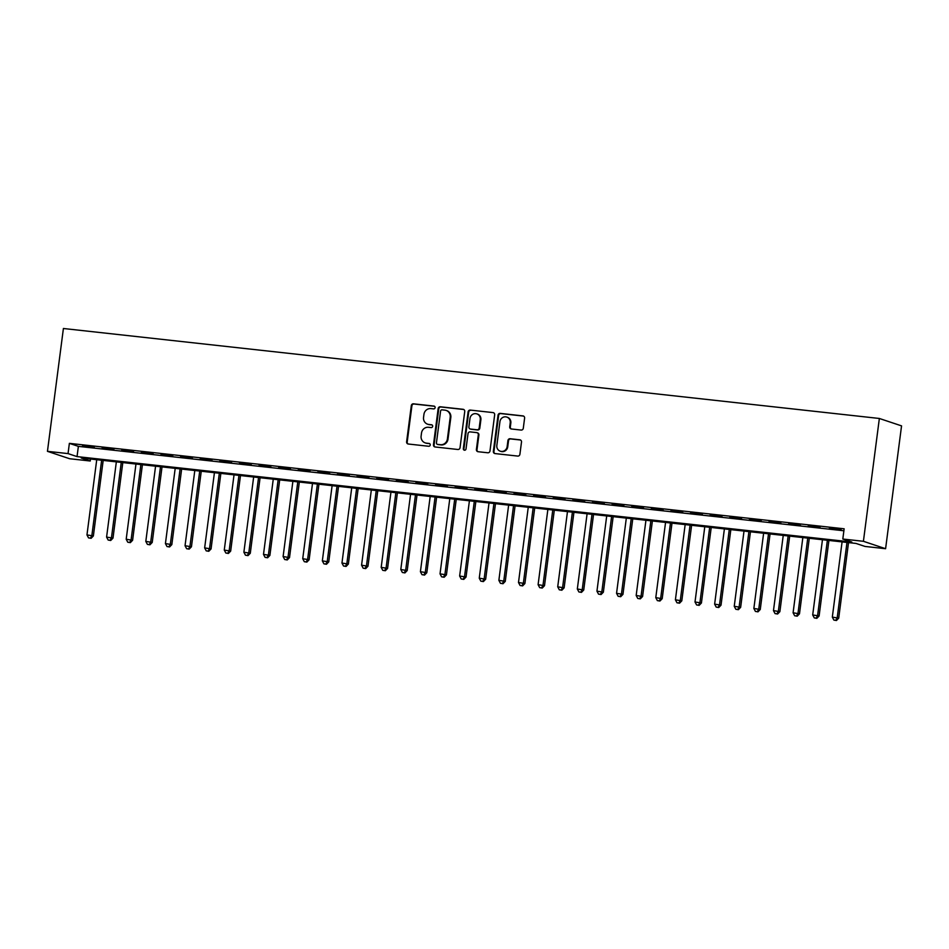 <?xml version="1.0" encoding="UTF-8"?>
<svg xmlns="http://www.w3.org/2000/svg" width="949" height="949" viewBox="0 0 949 949"><rect width="100%" height="100%" fill="white"/><g stroke="black" fill="none" stroke-linecap="round" stroke-linejoin="round"><path stroke-width="1.42" d="M435.117 407.631A1.423 1.352 -71.5 0 0 433.954 406.077L413.491 403.823A2.028 1.934 -71.5 0 0 411.308 405.626L406.611 441.795A2.028 1.934 -71.5 0 0 408.272 444.013L428.734 446.267A1.423 1.352 -71.5 0 0 429.363 443.515A1.423 1.352 -71.5 0 0 429.09 443.456L426.445 443.159A6.501 6.18 -71.5 0 1 421.119 436.054L421.51 433.041A6.501 6.18 -71.5 0 1 428.509 427.287L431.154 427.584A1.423 1.352 -71.5 0 0 431.795 424.832A1.423 1.352 -71.5 0 0 431.522 424.772L428.877 424.476A6.501 6.18 -71.5 0 1 423.551 417.37L423.942 414.357A6.501 6.18 -71.5 0 1 430.941 408.604L433.586 408.889A1.423 1.352 -71.5 0 0 435.117 407.631M521.108 430.063A2.028 1.934 -71.5 0 0 523.29 428.26L524.607 418.118A2.028 1.934 -71.5 0 0 522.946 415.899L500.23 413.384A2.028 1.934 -71.5 0 0 498.047 415.188L493.35 451.356A2.028 1.934 -71.5 0 0 495.01 453.575L517.727 456.078A2.028 1.934 -71.5 0 0 519.91 454.286L521.499 442.032A2.028 1.934 -71.5 0 0 519.838 439.802L510.123 438.735A2.028 1.934 -71.5 0 0 507.929 440.526L507.146 446.611A5.433 5.172 -71.5 0 1 500.277 451.19A5.433 5.172 -71.5 0 1 496.837 445.472L499.933 421.664A5.433 5.172 -71.5 0 1 506.802 417.074A5.433 5.172 -71.5 0 1 510.23 422.803L509.72 426.765A2.028 1.934 -71.5 0 0 511.381 428.984L521.108 430.063M842.807 539.032L863.412 541.298L879.355 418.473L63.405 328.496L47.45 451.333L68.043 453.598L77.035 456.599L851.811 542.033L842.807 539.032L844.147 528.795L69.372 443.361L68.043 453.598M464.737 411.51A2.028 1.934 -71.5 0 0 463.065 409.292L440.348 406.789A2.028 1.934 -71.5 0 0 438.165 408.58L433.468 444.749A2.028 1.934 -71.5 0 0 435.128 446.979L457.845 449.482A2.028 1.934 -71.5 0 0 460.04 447.679L464.737 411.51M470.289 410.087L493.006 412.59A2.028 1.934 -71.5 0 1 494.666 414.82L489.969 450.989A2.028 1.934 -71.5 0 1 487.786 452.78L478.071 451.712A2.028 1.934 -71.5 0 1 476.398 449.482L478.308 434.82A2.028 1.934 -71.5 0 0 476.647 432.602L470.194 431.89A2.028 1.934 -71.5 0 0 468.011 433.681L466.018 448.948A1.423 1.352 -71.5 0 1 464.227 450.158A1.423 1.352 -71.5 0 1 463.326 448.652L468.106 411.89A2.028 1.934 -71.5 0 1 470.289 410.087L493.006 412.59M94.319 447.086L82.551 445.793L94.319 447.086M113.927 449.245L102.16 447.952L113.927 449.245M133.548 451.416L121.78 450.111L133.548 451.416M153.157 453.575L141.389 452.282L153.157 453.575M172.777 455.734L161.01 454.441L172.777 455.734M192.386 457.904L180.618 456.599L192.386 457.904M212.007 460.063L200.239 458.77L212.007 460.063M231.615 462.222L219.848 460.929L231.615 462.222M251.236 464.393L239.468 463.088L251.236 464.393M270.845 466.552L259.077 465.259L270.845 466.552M290.465 468.711L278.698 467.418L290.465 468.711M310.074 470.882L298.306 469.577L310.074 470.882M329.694 473.041L317.927 471.748L329.694 473.041M349.303 475.2L337.536 473.907L349.303 475.2M368.924 477.371L357.144 476.066L368.924 477.371M388.532 479.53L376.765 478.237L388.532 479.53M408.153 481.689L396.374 480.396L408.153 481.689M427.762 483.86L415.994 482.555L427.762 483.86M447.37 486.018L435.603 484.714L447.37 486.018M466.991 488.177L455.223 486.884L466.991 488.177M486.6 490.348L474.832 489.043L486.6 490.348M506.22 492.507L494.453 491.202L506.22 492.507M525.829 494.666L514.061 493.373L525.829 494.666M545.45 496.837L533.682 495.532L545.45 496.837M565.058 498.996L553.291 497.691L565.058 498.996M584.679 501.155L572.911 499.862L584.679 501.155M604.288 503.314L592.52 502.021L604.288 503.314M623.908 505.485L612.141 504.18L623.908 505.485M643.517 507.644L631.749 506.351L643.517 507.644M663.137 509.803L651.37 508.51L663.137 509.803M682.746 511.974L670.979 510.669L682.746 511.974M702.367 514.133L690.599 512.84L702.367 514.133M721.975 516.292L710.208 514.999L721.975 516.292M741.596 518.462L729.828 517.158L741.596 518.462M761.205 520.621L749.437 519.328L761.205 520.621M780.825 522.78L769.058 521.487L780.825 522.78M800.434 524.951L788.666 523.646L800.434 524.951M820.055 527.11L808.275 525.817L820.055 527.11M69.372 443.361L78.376 446.362L843.886 530.776M829.39 528.474L841.158 529.779L829.438 528.142M90.487 459.019L90.238 461L81.234 457.999L856.01 543.433L865.002 546.434L885.595 548.712L901.55 425.876L879.355 418.473M90.238 461L69.645 458.735L47.45 451.333M885.595 548.712L863.412 541.298M78.376 446.362L77.035 456.599M427.655 424.203L428.248 424.405A6.501 6.18 -71.5 0 0 429.47 424.678L428.877 424.476M432.08 424.962L429.47 424.678M425.223 442.898L425.828 443.1A6.501 6.18 -71.5 0 0 427.05 443.361L426.445 443.159M429.648 443.646L427.05 443.361M434.5 406.279L414.096 404.025A2.028 1.934 -71.5 0 0 411.902 405.828L407.204 441.997A2.028 1.934 -71.5 0 0 408.2 444.002M463.741 409.505A2.028 1.934 -71.5 0 0 463.67 409.493L440.953 406.991A2.028 1.934 -71.5 0 0 438.77 408.782L434.073 444.951A2.028 1.934 -71.5 0 0 435.057 446.967M442.104 409.838A1.423 1.352 -71.5 0 0 440.573 411.095L436.445 442.839A1.423 1.352 -71.5 0 0 437.619 444.393L440.407 444.701A6.501 6.18 -71.5 0 0 447.406 438.948L450.217 417.252A6.501 6.18 -71.5 0 0 444.891 410.146L442.104 409.838M437.347 444.334L437.952 444.535A1.423 1.352 -71.5 0 0 438.213 444.595L437.619 444.393M446.113 410.407L446.718 410.609A6.501 6.18 -71.5 0 1 450.822 417.453L447.999 439.15A6.501 6.18 -71.5 0 1 441.012 444.903L438.213 444.595M477.027 432.685L477.62 432.886A2.028 1.934 -71.5 0 1 478.901 435.022L477.003 449.684A2.028 1.934 -71.5 0 0 477.988 451.7M470.894 410.288A2.028 1.934 -71.5 0 0 468.699 412.08L463.931 448.853A1.423 1.352 -71.5 0 0 464.536 450.217M480.289 419.6A5.433 5.172 -71.5 0 0 476.849 413.883A5.433 5.172 -71.5 0 0 469.98 418.462L468.889 426.848A2.028 1.934 -71.5 0 0 470.562 429.067L477.003 429.778A2.028 1.934 -71.5 0 0 479.198 427.987L480.289 419.6L480.882 419.802A5.433 5.172 -71.5 0 0 477.454 414.072L476.849 413.883M470.17 428.984L470.775 429.185A2.028 1.934 -71.5 0 0 471.155 429.268L470.562 429.067M480.882 419.802L479.791 428.189A2.028 1.934 -71.5 0 1 477.608 429.98L471.155 429.268M506.802 417.074L507.407 417.275A5.433 5.172 -71.5 0 1 510.835 422.993L510.325 426.967A2.028 1.934 -71.5 0 0 511.309 428.984M500.277 451.19L500.87 451.392A5.433 5.172 -71.5 0 0 507.739 446.813L507.146 446.611M520.515 440.016A2.028 1.934 -71.5 0 0 520.443 440.004L510.716 438.936A2.028 1.934 -71.5 0 0 508.534 440.727L507.739 446.813M523.623 416.101A2.028 1.934 -71.5 0 0 523.551 416.089L500.823 413.586A2.028 1.934 -71.5 0 0 498.64 415.389L493.943 451.558A2.028 1.934 -71.5 0 0 494.939 453.563M96.739 459.707L86.964 534.916L93.37 535.96L103.18 460.419M90.511 538.107L88.542 537.893L91.104 538.308L90.511 538.107L91.875 535.461L101.638 460.253M88.542 537.893L86.964 534.916M93.37 535.96L91.104 538.308M116.347 461.878L106.585 537.087L112.99 538.13L122.801 462.59M110.12 540.278L108.162 540.052L110.725 540.479L110.12 540.278L111.484 537.62L121.258 462.412M108.162 540.052L106.585 537.087M112.99 538.13L110.725 540.479M135.968 464.037L126.193 539.246L132.599 540.289L142.409 464.749M129.728 542.437L127.771 542.223L130.333 542.638L129.728 542.437L131.104 539.791L140.867 464.583M127.771 542.223L126.193 539.246M132.599 540.289L130.333 542.638M155.577 466.196L145.814 541.404L152.22 542.448L162.03 466.908M149.349 544.596L147.392 544.382L149.954 544.797L149.349 544.596L150.713 541.95L160.488 466.742M147.392 544.382L145.814 541.404M152.22 542.448L149.954 544.797M175.197 468.367L165.423 543.575L171.828 544.619L181.639 469.079M168.958 546.766L167 546.541L169.563 546.968L168.958 546.766L170.334 544.109L180.096 468.901M167 546.541L165.423 543.575M171.828 544.619L169.563 546.968M194.806 470.526L185.043 545.734L191.449 546.778L201.259 471.238M188.578 548.925L186.621 548.712L189.171 549.127L188.578 548.925L189.942 546.28L199.717 471.072M186.621 548.712L185.043 545.734M191.449 546.778L189.171 549.127M214.427 472.685L204.652 547.893L211.058 548.937L220.868 473.397M208.187 551.084L206.23 550.871L208.792 551.286L208.187 551.084L209.563 548.439L219.326 473.231M206.23 550.871L204.652 547.893M211.058 548.937L208.792 551.286M234.035 474.856L224.272 550.064L230.666 551.108L240.488 475.568M227.807 553.255L225.85 553.03L228.401 553.457L227.807 553.255L229.172 550.598L238.946 475.39M225.85 553.03L224.272 550.064M230.666 551.108L228.401 553.457M253.656 477.015L243.881 552.223L250.287 553.267L260.097 477.727M247.416 555.414L245.459 555.201L248.021 555.616L247.416 555.414L248.792 552.769L258.555 477.561M245.459 555.201L243.881 552.223M250.287 553.267L248.021 555.616M273.265 479.174L263.502 554.382L269.896 555.426L279.706 479.886M267.037 557.573L265.068 557.36L267.63 557.775L267.037 557.573L268.401 554.928L278.164 479.719M265.068 557.36L263.502 554.382M269.896 555.426L267.63 557.775M292.885 481.345L283.11 556.553L289.516 557.597L299.326 482.056M286.645 559.744L284.688 559.519L287.25 559.946L286.645 559.744L288.022 557.087L297.784 481.878M284.688 559.519L283.11 556.553M289.516 557.597L287.25 559.946M312.494 483.504L302.731 558.712L309.125 559.756L318.935 484.215M306.266 561.903L304.297 561.689L306.859 562.105L306.266 561.903L307.63 559.258L317.393 484.049M304.297 561.689L302.731 558.712M309.125 559.756L306.859 562.105M332.114 485.663L322.34 560.871L328.745 561.915L338.556 486.374M325.875 564.062L323.917 563.848L326.48 564.264L325.875 564.062L327.239 561.417L337.014 486.208M323.917 563.848L322.34 560.871M328.745 561.915L326.48 564.264M351.723 487.833L341.96 563.042L348.354 564.074L358.164 488.545M345.495 566.233L343.526 566.007L346.088 566.434L345.495 566.233L346.859 563.576L356.622 488.367M343.526 566.007L341.96 563.042M348.354 564.074L346.088 566.434M371.332 489.992L361.569 565.201L367.975 566.245L377.785 490.704M365.104 568.392L363.147 568.178L365.709 568.593L365.104 568.392L366.468 565.746L376.243 490.538M363.147 568.178L361.569 565.201M367.975 566.245L365.709 568.593M390.952 492.151L381.19 567.36L387.583 568.404L397.394 492.863M384.725 570.551L382.755 570.337L385.318 570.752L384.725 570.551L386.089 567.905L395.852 492.697M382.755 570.337L381.19 567.36M387.583 568.404L385.318 570.752M410.561 494.322L400.798 569.53L407.204 570.563L417.014 495.034M404.333 572.721L402.376 572.496L404.938 572.911L404.333 572.721L405.697 570.064L415.472 494.856M402.376 572.496L400.798 569.53M407.204 570.563L404.938 572.911M430.182 496.481L420.407 571.689L426.813 572.733L436.623 497.193M423.954 574.88L421.985 574.667L424.547 575.082L423.954 574.88L425.318 572.235L435.081 497.027M421.985 574.667L420.407 571.689M426.813 572.733L424.547 575.082M449.79 498.64L440.028 573.848L446.433 574.892L456.244 499.352M443.563 577.039L441.605 576.826L444.168 577.241L443.563 577.039L444.927 574.394L454.701 499.186M441.605 576.826L440.028 573.848M446.433 574.892L444.168 577.241M469.411 500.811L459.636 576.019L466.042 577.051L475.852 501.523M463.183 579.21L461.214 578.985L463.776 579.4L463.183 579.21L464.547 576.553L474.31 501.345M461.214 578.985L459.636 576.019M466.042 577.051L463.776 579.4M489.02 502.97L479.257 578.178L485.663 579.222L495.473 503.682M482.792 581.369L480.835 581.156L483.397 581.571L482.792 581.369L484.156 578.724L493.931 503.504M480.835 581.156L479.257 578.178M485.663 579.222L483.397 581.571M508.64 505.129L498.866 580.337L505.271 581.381L515.082 505.841M502.412 583.528L500.443 583.315L503.006 583.73L502.412 583.528L503.777 580.883L513.539 505.675M500.443 583.315L498.866 580.337M505.271 581.381L503.006 583.73M528.249 507.3L518.486 582.508L524.892 583.54L534.702 508M522.021 585.699L520.064 585.474L522.626 585.889L522.021 585.699L523.385 583.042L533.16 507.834M520.064 585.474L518.486 582.508M524.892 583.54L522.626 585.889M547.87 509.459L538.095 584.667L544.501 585.711L554.311 510.171M541.63 587.858L539.673 587.645L542.235 588.06L541.63 587.858L543.006 585.213L552.769 509.993M539.673 587.645L538.095 584.667M544.501 585.711L542.235 588.06M567.478 511.618L557.715 586.826L564.121 587.87L573.931 512.33M561.25 590.017L559.293 589.803L561.855 590.219L561.25 590.017L562.615 587.372L572.389 512.163M559.293 589.803L557.715 586.826M564.121 587.87L561.855 590.219M587.099 513.789L577.324 588.997L583.73 590.029L593.54 514.488M580.859 592.188L578.902 591.962L581.464 592.378L580.859 592.188L582.235 589.531L591.998 514.322M578.902 591.962L577.324 588.997M583.73 590.029L581.464 592.378M606.708 515.948L596.945 591.156L603.35 592.2L613.161 516.659M600.48 594.347L598.522 594.133L601.073 594.548L600.48 594.347L601.844 591.702L611.619 516.481M598.522 594.133L596.945 591.156M603.35 592.2L601.073 594.548M626.328 518.107L616.553 593.315L622.959 594.359L632.769 518.818M620.088 596.506L618.131 596.292L620.693 596.707L620.088 596.506L621.465 593.86L631.227 518.652M618.131 596.292L616.553 593.315M622.959 594.359L620.693 596.707M645.937 520.277L636.174 595.486L642.58 596.518L652.39 520.977M639.709 598.677L637.752 598.451L640.302 598.866L639.709 598.677L641.073 596.019L650.848 520.811M637.752 598.451L636.174 595.486M642.58 596.518L640.302 598.866M665.557 522.436L655.783 597.645L662.188 598.689L671.999 523.148M659.318 600.836L657.36 600.622L659.923 601.037L659.318 600.836L660.694 598.19L670.457 522.97M657.36 600.622L655.783 597.645M662.188 598.689L659.923 601.037M685.166 524.595L675.403 599.804L681.797 600.847L691.619 525.307M678.938 602.995L676.969 602.781L679.531 603.196L678.938 602.995L680.303 600.349L690.065 525.141M676.969 602.781L675.403 599.804M681.797 600.847L679.531 603.196M704.787 526.754L695.012 601.974L701.418 603.006L711.228 527.466M698.547 605.154L696.59 604.94L699.152 605.355L698.547 605.154L699.923 602.508L709.686 527.3M696.59 604.94L695.012 601.974M701.418 603.006L699.152 605.355M724.395 528.925L714.633 604.133L721.026 605.177L730.837 529.637M718.168 607.324L716.198 607.111L718.761 607.526L718.168 607.324L719.532 604.667L729.295 529.459M716.198 607.111L714.633 604.133M721.026 605.177L718.761 607.526M744.016 531.084L734.241 606.292L740.647 607.336L750.457 531.796M737.776 609.483L735.819 609.27L738.381 609.685L737.776 609.483L739.141 606.838L748.915 531.63M735.819 609.27L734.241 606.292M740.647 607.336L738.381 609.685M763.625 533.243L753.862 608.463L760.256 609.495L770.066 533.955M757.397 611.642L755.428 611.429L757.99 611.844L757.397 611.642L758.761 608.997L768.524 533.789M755.428 611.429L753.862 608.463M760.256 609.495L757.99 611.844M783.245 535.414L773.471 610.622L779.876 611.666L789.687 536.126M777.006 613.813L775.048 613.6L777.611 614.015L777.006 613.813L778.37 611.156L788.144 535.948M775.048 613.6L773.471 610.622M779.876 611.666L777.611 614.015M802.854 537.573L793.091 612.781L799.485 613.825L809.295 538.285M796.626 615.972L794.657 615.759L797.219 616.174L796.626 615.972L797.99 613.327L807.753 538.119M794.657 615.759L793.091 612.781M799.485 613.825L797.219 616.174M822.463 539.732L812.7 614.952L819.106 615.984L828.916 540.444M816.235 618.131L814.278 617.918L816.84 618.333L816.235 618.131L817.599 615.486L827.374 540.278M814.278 617.918L812.7 614.952M819.106 615.984L816.84 618.333M842.083 541.903L832.32 617.111L838.714 618.155L848.525 542.614M835.855 620.302L833.886 620.088L836.449 620.504L835.855 620.302L837.22 617.645L846.983 542.437M833.886 620.088L832.32 617.111M838.714 618.155L836.449 620.504M407.204 441.997L406.611 441.795M411.902 405.828L411.308 405.626M414.096 404.025L413.491 403.823M434.073 444.951L433.468 444.749M438.77 408.782L438.165 408.58M440.953 406.991L440.348 406.789M463.67 409.493L463.065 409.292M441.012 444.903L440.407 444.701M447.999 439.15L447.406 438.948M450.822 417.453L450.217 417.252M477.003 449.684L476.398 449.482M478.901 435.022L478.308 434.82M463.931 448.853L463.326 448.652M468.699 412.08L468.106 411.89M477.608 429.98L477.003 429.778M479.791 428.189L479.198 427.987M510.325 426.967L509.72 426.765M510.835 422.993L510.23 422.803M508.534 440.727L507.929 440.526M510.716 438.936L510.123 438.735M520.443 440.004L519.838 439.802M493.943 451.558L493.35 451.356M498.64 415.389L498.047 415.188M500.823 413.586L500.23 413.384M523.551 416.089L522.946 415.899"/></g></svg>
